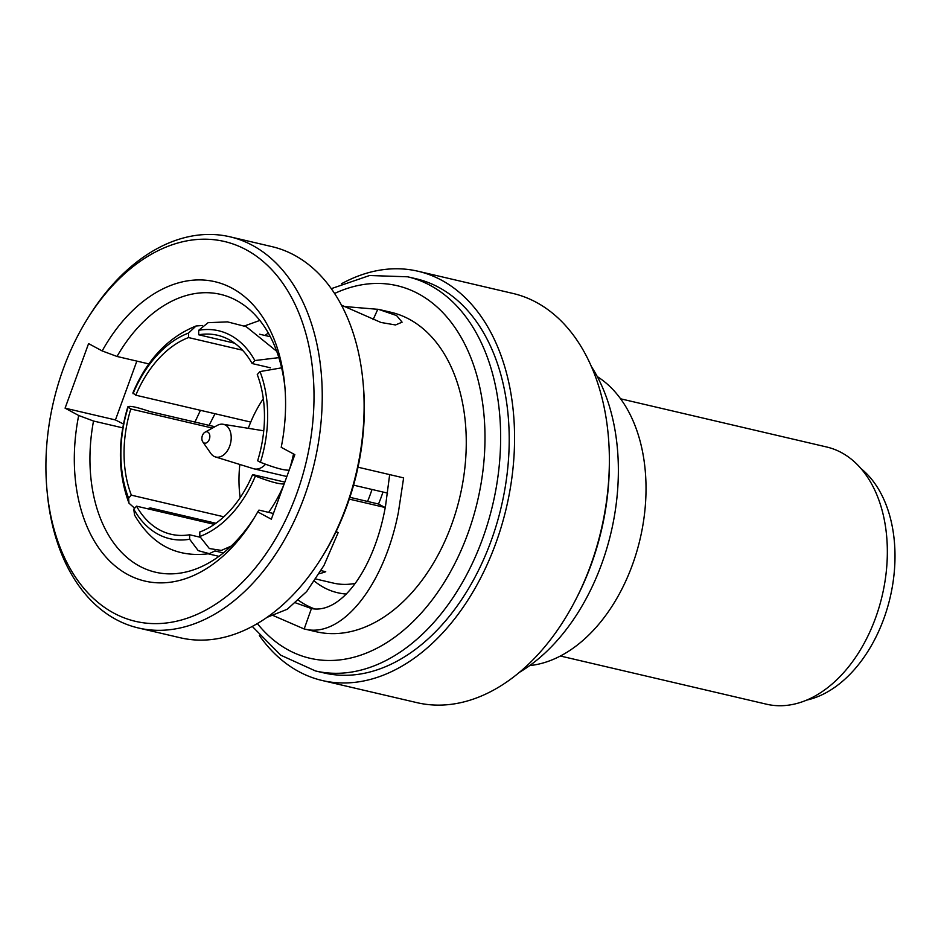<?xml version="1.0" encoding="UTF-8"?>
<svg xmlns="http://www.w3.org/2000/svg" width="941" height="941" viewBox="0 0 941 941"><rect width="100%" height="100%" fill="white"/><g stroke="black" fill="none" stroke-linecap="round" stroke-linejoin="round"><path stroke-width="1.41" d="M296.544 494.178A195.069 129.882 -76.8 0 0 262.233 260.692A195.069 129.882 -76.8 0 0 87.137 319.293A195.069 129.882 -76.8 0 0 63.365 368.625A195.069 129.882 -76.8 0 0 47.05 490.731A195.069 129.882 -76.8 0 0 154.277 623.624A195.069 129.882 -76.8 0 0 296.544 494.178M284.923 387.327A142.667 94.994 -76.8 0 0 220.476 294.357A142.667 94.994 -76.8 0 0 117.013 356.463L102.181 350.934L88.583 343.606L65.082 408.159L78.691 415.487L93.524 421.027A142.667 94.994 -76.8 0 0 155.5 572.21A142.667 94.994 -76.8 0 0 254.493 517.456M273.408 513.48L258.963 510.104L257.728 511.88A153.724 102.357 103.2 0 1 253.094 519.75A153.724 102.357 103.2 0 1 124.988 572.975A153.724 102.357 103.2 0 1 78.691 415.487M257.728 511.88L271.326 519.209L294.827 454.644L281.218 447.328A153.724 102.357 103.2 0 0 284.688 384.646A153.724 102.357 103.2 0 0 211.819 281.053A153.724 102.357 103.2 0 0 102.181 350.934M47.05 490.731L47.309 493.484A200.868 133.751 -76.8 0 0 138.433 627.988A200.868 133.751 -76.8 0 0 304.237 497.036A200.868 133.751 -76.8 0 0 229.91 236.791A200.868 133.751 -76.8 0 0 88.595 316.952L87.137 319.293M229.91 236.791L271.831 246.601A200.868 133.751 103.2 0 1 362.944 381.105A200.868 133.751 103.2 0 1 346.147 506.834A200.868 133.751 103.2 0 1 321.669 557.637A200.868 133.751 103.2 0 1 180.354 637.786L138.433 627.988M362.944 381.105L363.202 383.857A195.069 129.882 103.2 0 1 346.9 505.952A195.069 129.882 103.2 0 1 323.116 555.284L321.669 557.637M136.845 361.109L115.437 419.933L123.459 424.026M117.013 356.463L148.89 363.92M295.639 602.875L311.436 608.545C341.63 614.438 374.812 567.705 385.61 505.47L389.668 474.605M244.46 325.974L259.822 320.434M311.436 608.545L304.19 628.929C341.407 639.174 384.022 585.949 398.384 512.351L403.63 477.875L358.015 467.207M304.19 628.929L316.152 631.729A164.052 109.227 103.2 0 0 451.562 524.784A164.052 109.227 -76.8 0 0 390.868 312.247L378.611 309.377L396.608 315.576L402.089 322.175L395.514 324.963L380.976 322.469L341.442 305.143M378.611 309.377L344.23 306.507M268.326 333.055L264.833 335.431M377.823 309.201L373.083 319.728M194.952 422.062L200.445 410.311M215.019 413.711L209.09 425.367M298.497 600.287A142.667 94.994 -76.8 0 0 314.341 608.815M122.753 427.861L93.524 421.027M337.596 592.724A121.189 80.691 -76.8 0 0 337.701 592.748A121.189 80.691 -76.8 0 0 346.359 594.053M314.482 581.185A121.189 80.691 -76.8 0 0 337.49 592.701A121.189 80.691 -76.8 0 0 346.394 594.018M315.941 579.021L333.29 583.079A112.779 75.092 -76.8 0 0 355.416 583.349M223.417 552.92L214.948 550.944L209.302 553.661L198.233 550.65L189.635 539.24L189.611 534.759L200.115 537.217M215.924 523.267L150.348 507.928L147.29 508.693M214.901 426.72L149.737 411.488C134.975 406.5 127.741 405.171 128.023 407.5A106.803 71.116 -76.8 0 0 128.611 498.154L131.352 495.166L223.852 516.797M349.887 497.319L378.505 504.011L384.857 507.434A112.779 75.092 -76.8 0 0 385.563 505.729M384.857 507.434L349.287 499.118M268.656 512.363A112.779 75.092 -76.8 0 0 283.735 485.097M319.305 573.681A112.779 75.092 -76.8 0 0 325.739 571.728L321.104 570.634M228.145 548.897L226.24 548.45M189.611 534.759A102.181 68.034 103.2 0 1 170.991 534.241A102.181 68.034 103.2 0 1 136.516 506.164L133.775 509.163A106.803 71.116 -76.8 0 0 189.635 539.24M133.775 509.163L134.551 515.056C152.089 545.027 177.002 557.895 209.302 553.661M136.516 506.164L214.348 524.372M134.622 508.234L128.964 503.153L128.611 498.154M131.352 495.166A102.181 68.034 103.2 0 1 130.799 408.982L127.835 406.83C117.531 441.106 117.907 473.217 128.964 503.153M130.799 408.982L212.443 428.084M135.798 395.196A102.181 68.034 103.2 0 1 188.541 337.572L188.518 333.079L196.046 325.986C168.074 337.278 147.008 359.615 132.857 392.997L135.798 395.196L250.741 422.074A102.181 68.034 -76.8 0 0 248.283 428.32M293.51 453.938A112.779 75.092 103.2 0 1 289.746 468.594M387.633 493.119L353.581 485.156M276.713 351.299L246.189 326.668L227.51 321.881L208.079 322.692L198.692 330.291L198.716 334.784L234.603 343.171M198.716 334.784A102.181 68.034 103.2 0 1 217.524 335.255A102.181 68.034 103.2 0 1 252.117 363.532L254.858 360.544A106.803 71.116 -76.8 0 0 198.692 330.291M254.858 360.544L278.854 357.639M252.117 363.532L270.49 367.825M281.618 367.837L259.998 371.577L257.258 374.565A102.181 68.034 103.2 0 1 257.634 460.784L260.41 462.278A106.803 71.116 -76.8 0 0 259.998 371.577M260.41 462.278C274.972 467.948 284.594 470.559 289.275 470.124M382.963 492.025A102.181 68.034 103.2 0 1 378.505 504.011M367.543 501.447A102.181 68.034 -76.8 0 0 372.001 489.461M240.155 497.683A102.181 68.034 103.2 0 1 239.826 464.478M250.741 422.074A102.181 68.034 103.2 0 1 263.304 398.702M284.241 483.909C279.559 484.344 269.938 481.733 255.376 476.064A106.803 71.116 -76.8 0 1 199.81 536.488L199.786 532.006A102.181 68.034 103.2 0 0 252.611 474.57L284.829 482.11M252.611 474.57L255.376 476.064M199.81 536.488L209.361 548.544L221.347 550.403L231.157 546.109M188.541 337.572L242.484 350.181M188.518 333.079A106.803 71.116 -76.8 0 0 133.034 393.703M196.046 325.986L202.362 325.492M265.503 464.266A19.596 13.045 103.2 0 1 254.117 468.865A19.596 13.045 103.2 0 1 253.529 468.712L215.348 456.903A16.785 11.174 103.2 0 1 210.796 453.397L202.786 441.858A5.811 3.87 103.2 0 1 202.386 435.589A5.811 3.87 103.2 0 1 205.056 432.166A5.811 3.87 103.2 0 1 209.078 433.307A5.811 3.87 103.2 0 1 209.325 439.329A5.811 3.87 103.2 0 1 202.786 441.858M205.056 432.166L217.347 425.367A16.785 11.174 103.2 0 1 222.982 424.25L262.445 430.59A19.596 13.045 103.2 0 1 263.045 430.707A19.596 13.045 103.2 0 1 263.739 430.907M222.982 424.25A16.785 11.174 103.2 0 1 229.71 446.093A16.785 11.174 103.2 0 1 215.348 456.903M303.908 628.87L273.713 615.779M267.091 617.331L287.276 609.239L306.672 591.536L324.01 565.388L338.16 532.618L335.866 532.077M65.082 408.159L115.437 419.933M336.137 531.5L338.16 532.618M407.629 276.795L416.204 278.795A202.397 134.751 103.2 0 1 438.729 287.358A202.397 134.751 103.2 0 1 496.707 523.972A202.397 134.751 103.2 0 1 324.033 672.944L315.458 670.945A202.397 134.751 -76.8 0 0 482.51 539.005A202.397 134.751 -76.8 0 0 430.155 285.346A202.397 134.751 -76.8 0 0 407.629 276.795L369.566 275.513L331.279 288.664M417.969 271.231L512.786 293.404A210.161 139.927 -76.8 0 1 590.536 565.67A210.161 139.927 103.2 0 1 417.075 702.68L322.257 680.519A210.161 139.927 103.2 0 0 495.731 543.51A210.161 139.927 -76.8 0 0 417.969 271.231A210.161 139.927 -76.8 0 0 341.642 283.676M322.257 680.519A210.161 139.927 103.2 0 1 259.363 635.516M577.433 596.312A202.397 134.751 103.2 0 0 591.254 564.424A202.397 134.751 -76.8 0 0 609.345 459.855M591.195 366.225A186.636 124.271 -76.8 0 1 601.664 563.988A186.636 124.271 103.2 0 1 519.655 672.192M597.288 376.612A152.254 101.369 103.2 0 1 640.103 539.005A152.254 101.369 103.2 0 1 529.724 665.581M620.566 398.796L826.645 446.987A132.081 87.936 103.2 0 1 875.506 618.096A132.081 87.936 103.2 0 1 766.492 704.197L560.413 656.018M860.933 468.547A124.824 83.102 103.2 0 1 883.822 618.719A124.824 83.102 103.2 0 1 806.79 700.08M257.375 623.589A191.329 127.388 -76.8 0 0 467.865 533.559A191.329 127.388 -76.8 0 0 462.043 338.983A191.329 127.388 -76.8 0 0 334.561 293.486M218.971 556.343L208.267 553.837M270.326 336.725L259.622 334.22M254.117 468.865L286.864 476.522M263.045 430.707L263.739 430.872M252.294 626.447L280.783 655.207L315.458 670.945"/></g></svg>

